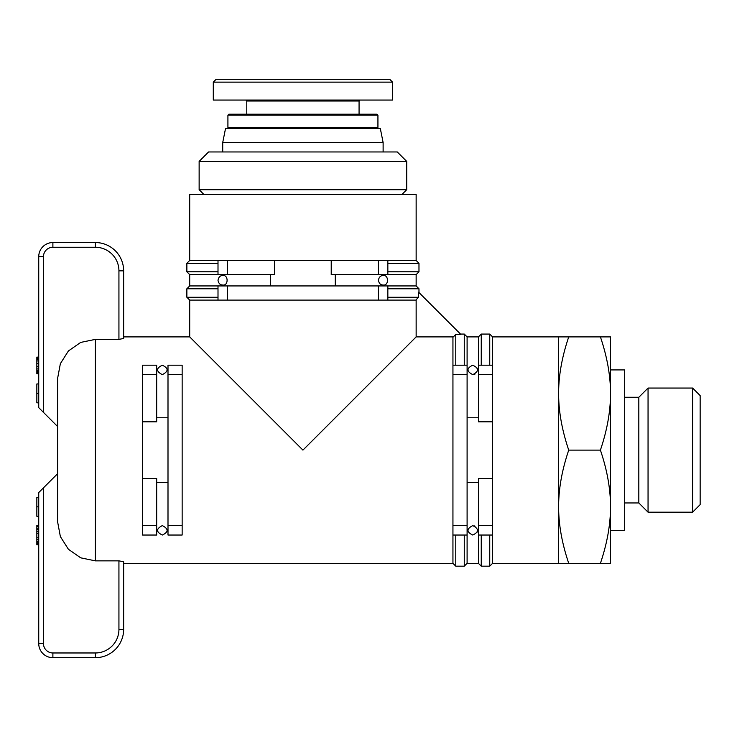 <?xml version="1.0" encoding="UTF-8"?>
<svg xmlns="http://www.w3.org/2000/svg" width="737" height="737" viewBox="0 0 737 737"><rect width="100%" height="100%" fill="white"/><g stroke="black" fill="none" stroke-linecap="round" stroke-linejoin="round"><path stroke-width="1.11" d="M692.605 388.049L692.605 512.187L700.15 504.633L700.15 395.594L692.605 388.049L648.053 388.049L648.053 512.187L692.605 512.187M610.512 369.919L624.672 369.919L624.672 530.318L610.512 530.318M624.672 397.28L638.822 397.28L638.822 502.956L648.053 512.187M600.406 450.114C607.159 430.15 610.531 411.283 610.512 393.503L610.512 506.724C610.531 488.944 607.159 470.077 600.406 450.114L568.734 450.114C561.972 470.077 558.6 488.944 558.618 506.724L558.618 393.503C558.6 411.283 561.972 430.15 568.734 450.114M600.406 336.892L610.512 336.892L610.512 393.503C610.531 375.723 607.159 356.855 600.406 336.892L568.734 336.892C561.972 356.855 558.6 375.723 558.618 393.503L558.618 336.892L568.734 336.892M610.512 563.335L600.406 563.335C607.159 543.381 610.531 524.504 610.512 506.724L610.512 563.335M568.734 563.335L558.618 563.335L558.618 506.724C558.6 524.504 561.972 543.381 568.734 563.335L600.406 563.335M162.343 374.636C156.014 371.374 156.014 368.233 162.343 365.202C168.662 368.233 168.662 371.374 162.343 374.636M162.343 535.034C156.014 531.994 156.014 528.853 162.343 525.601C168.662 528.853 168.662 531.994 162.343 535.034M472.758 374.636C466.429 371.374 466.429 368.233 472.758 365.202C479.078 368.224 479.078 371.374 472.758 374.636M472.758 535.034C466.429 531.994 466.429 528.853 472.758 525.601C479.078 528.862 479.078 532.003 472.758 535.034M227.438 285.938L378.403 285.938L378.403 300.097L227.438 300.097L227.438 285.938L218.005 285.938L218.005 300.097L189.704 300.097L189.704 336.892L123.65 336.892L123.65 270.848A28.31 28.31 0 0 0 95.349 242.537L52.889 242.537A14.15 14.15 0 0 0 38.739 256.688L38.739 407.653L43.455 412.37L43.455 256.688A9.434 9.434 0 0 1 52.889 247.254L95.349 247.254A23.584 23.584 0 0 1 118.933 270.848L123.65 270.848L123.65 338.476L118.933 339.379L95.349 339.379L80.692 342.41L68.403 350.969L60.37 363.636L57.606 378.413L57.606 521.814L60.37 536.6L68.403 549.258L80.692 557.826L95.349 560.857L118.933 560.857L118.933 629.389A23.584 23.584 0 0 1 95.349 652.973L95.349 657.69L52.889 657.69L95.349 657.69A28.31 28.31 0 0 0 123.65 629.389L123.65 563.335L452.942 563.335L452.942 535.034L467.101 535.034L467.101 563.335L478.424 563.335L478.424 535.034L492.574 535.034L492.574 563.335L558.618 563.335L558.618 336.892L492.574 336.892L492.574 365.202L478.424 365.202L478.424 336.892L467.101 336.892L467.101 365.202L452.942 365.202L452.942 336.892M189.704 336.892L302.925 450.114L416.147 336.892L416.147 299.701L418.598 297.26L387.846 297.26L387.846 285.938L378.403 285.938M118.933 560.857L123.65 561.751L123.65 629.389L118.933 629.389M167.999 482.459L156.677 482.459M142.527 525.601L142.527 535.034L156.677 535.034L156.677 525.601L142.527 525.601L142.527 421.813L156.677 421.813L156.677 365.202L142.527 365.202L142.527 374.636L156.677 374.636M383.12 284.998C380.587 285.035 379.021 283.469 378.403 280.281C379.021 277.094 380.587 275.518 383.12 275.564C388.952 274.459 388.952 286.103 383.12 284.998M218.005 280.281C218.613 283.469 220.188 285.044 222.721 284.998C220.188 285.044 218.613 283.469 218.005 280.281C218.613 277.084 220.188 275.518 222.721 275.564C228.553 274.468 228.553 286.094 222.721 284.998M416.147 300.097L387.846 300.097L387.846 285.938L416.147 285.938L416.147 274.615L387.846 274.615L387.846 260.465L378.403 260.465L378.403 274.615L387.846 274.615L387.846 260.465L416.147 260.465L416.147 194.421L189.704 194.421L189.704 260.465L218.005 260.465L218.005 274.615L227.438 274.615L227.438 260.465L218.005 260.465L218.005 274.615L189.704 274.615L186.866 271.787L218.005 271.787M227.438 260.465L378.403 260.465M478.424 365.202L478.424 374.636L492.574 374.636L492.574 478.424L478.424 478.424L478.424 535.034M222.721 142.527L383.12 142.527L380.292 128.376L225.559 128.376L222.721 142.527L222.721 151.96M302.925 161.394L406.713 161.394L397.28 151.96L208.571 151.96L199.137 161.394L302.925 161.394M401.997 194.421L406.713 189.704L199.137 189.704L199.137 161.394M213.288 82.139L213.288 100.066L392.563 100.066L392.563 82.139L389.726 79.31L216.116 79.31L213.288 82.139L392.563 82.139M302.925 114.217L228.857 114.217L227.917 115.165L377.934 115.165L376.994 114.217L302.925 114.217M218.005 288.775L186.866 288.775L189.704 285.938L218.005 285.938L218.005 300.097L227.438 300.097M378.403 300.097L387.846 300.097L387.846 297.26M156.677 417.768L167.999 417.768M467.101 535.034L467.101 525.601L452.942 525.601L452.942 374.636L467.101 374.636L467.101 365.202L455.779 365.202L455.779 334.441L453.338 336.892L416.147 336.892M467.101 417.768L478.424 417.768M478.424 482.459L467.101 482.459M492.574 374.636L492.574 365.202L481.252 365.202L481.252 334.064L489.746 334.064L489.746 365.202M452.942 525.601L452.942 535.034M492.574 535.034L492.574 525.601L478.424 525.601M467.101 374.636L467.101 525.601M452.942 365.202L452.942 374.636M167.999 535.034L182.15 535.034L182.15 525.601L167.999 525.601L167.999 535.034M182.15 374.636L182.15 365.202L167.999 365.202L167.999 374.636L182.15 374.636L182.15 525.601M156.677 525.601L156.677 478.424L142.527 478.424M167.999 525.601L167.999 374.636M474.499 525.932L475.061 526.2M477.327 531.506L477.088 532.188M477.088 368.039L477.327 368.73M475.061 374.037L474.499 374.304M489.746 535.034L489.746 566.173L481.252 566.173L481.252 535.034M464.264 535.034L464.264 566.173L455.779 566.173L455.779 535.034M467.101 336.892L464.264 334.064L464.264 365.202M418.598 297.26L418.598 292.165L460.874 334.441L455.779 334.441M218.005 297.26L186.866 297.26L186.866 288.775M387.846 288.775L418.975 288.775L418.975 292.543M387.846 263.293L418.975 263.293L418.975 271.787L387.846 271.787M189.704 260.465L186.866 263.293L218.005 263.293M227.438 274.615L274.615 274.615L274.615 260.465M331.226 260.465L331.226 274.615L378.403 274.615M270.58 285.938L270.58 274.615M335.271 274.615L335.271 285.938M142.527 421.813L142.527 374.636M492.574 421.813L478.424 421.813L478.424 374.636M492.574 478.424L492.574 525.601M38.739 492.574L38.739 643.539A14.15 14.15 0 0 0 52.889 657.69L52.889 652.973A9.434 9.434 0 0 1 43.455 643.539L43.455 487.857L38.739 492.574M38.739 525.426L36.85 525.426L36.85 526.614L38.739 526.614L38.739 529.654L36.85 529.654L36.85 544.836L38.739 544.836M36.85 537.734L38.739 537.734L38.739 539.733L36.85 539.733M43.455 412.37L57.606 426.53L57.606 434.544M57.606 465.683L57.606 473.707L43.455 487.857M38.739 497.401L36.85 497.401L36.85 516.278L38.739 516.278M38.739 506.835L36.85 506.835M38.739 383.959L36.85 383.959L36.85 402.826L38.739 402.826M38.739 393.392L36.85 393.392M36.85 526.614L36.85 529.654M38.739 544.33L36.85 544.33M38.739 543.842L36.85 543.842M38.739 542.736L36.85 542.736M38.739 541.428L36.85 541.428M38.739 533.542L36.85 533.542M38.739 531.506L36.85 531.506M38.739 528.226L36.85 528.226M38.739 525.868L36.85 525.868M38.739 357.141L36.85 357.141L36.85 373.714L38.739 373.714M38.739 373.659L36.85 373.659M38.739 373.475L36.85 373.475M38.739 372.553L36.85 372.553M38.739 371.605L36.85 371.605M38.739 370.361L36.85 370.361M38.739 368.933L36.85 368.933M38.739 366.584L36.85 366.584M38.739 363.387L36.85 363.387M38.739 360.946L36.85 360.946M38.739 359.435L36.85 359.435M38.739 358.348L36.85 358.348M38.739 357.528L36.85 357.528M57.606 450.114L57.606 447.737M95.349 560.857L95.349 339.379M246.784 114.217L246.784 101.006L359.066 101.006L360.006 100.066M376.994 128.376L377.934 127.427L227.917 127.427L227.917 115.165M118.933 270.848L118.933 339.379M95.349 652.973L52.889 652.973M43.455 643.539L38.739 643.539M123.65 270.848A28.31 28.31 0 0 0 95.349 242.537L95.349 247.254L52.889 247.254L52.889 242.537A14.15 14.15 0 0 0 38.739 256.688L43.455 256.688M638.822 397.28L648.053 388.049M624.672 502.956L638.822 502.956M203.854 194.421L199.137 189.704M227.917 127.427L228.857 128.376M377.934 127.427L377.934 115.165M246.784 101.006L245.845 100.066M359.066 114.217L359.066 101.006M406.713 189.704L406.713 161.394M383.12 151.96L383.12 142.527M492.574 336.892L489.746 334.064M492.574 563.335L489.746 566.173M478.424 563.335L481.252 566.173M478.424 336.892L481.252 334.064M467.101 563.335L464.264 566.173M464.264 334.064L460.496 334.064M416.147 285.938L418.975 288.775M186.866 263.293L186.866 271.787M416.147 274.615L418.975 271.787M416.147 260.465L418.975 263.293M452.942 563.335L455.779 566.173M189.704 300.097L186.866 297.26M189.704 285.938L189.704 274.615"/></g></svg>
